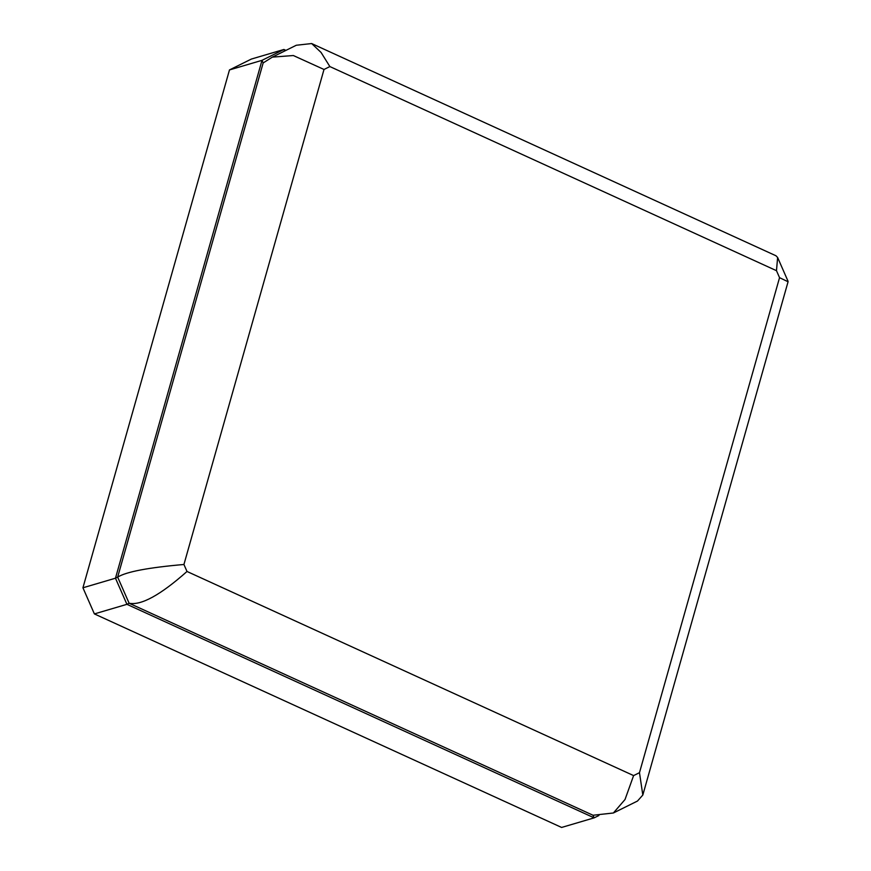 <?xml version="1.0" encoding="UTF-8"?>
<svg xmlns="http://www.w3.org/2000/svg" width="871" height="871" viewBox="0 0 871 871"><rect width="100%" height="100%" fill="white"/><g stroke="black" fill="none" stroke-linecap="round" stroke-linejoin="round"><path stroke-width="1.31" d="M187.004 571.474L183.933 564.484L324.001 69.473L329.869 66.566L776.486 270.685L779.545 277.675L639.477 772.686L633.609 775.593L187.004 571.474L183.933 564.484L324.001 69.473L329.869 66.566L776.486 270.685L779.545 277.675L639.477 772.686L633.609 775.593L187.004 571.474C160.395 595.078 141.102 605.661 129.115 603.233L117.661 577.114L263.151 62.952L262.008 60.339L283.924 49.473L285.938 50.387L283.924 49.473L251.392 59.054L229.476 69.93L251.392 59.054M633.609 775.593L625.008 799.534L613.38 812.991L592.999 815.245L129.115 603.233L117.661 577.114L263.151 62.952L272.34 57.127L293.331 55.526L324.001 69.473M639.477 772.686L642.82 795.049L637.474 801.048L613.38 812.991M779.545 277.675L788.07 281.758L642.82 795.049M776.486 270.685L777.618 257.478L775.974 255.769L311.655 43.55L296.303 45.248L272.34 57.127M329.869 66.566L321.051 52.423L311.655 43.55M183.933 564.484C148.331 567.576 126.241 571.779 117.661 577.114L115.473 578.202L262.008 60.339L229.476 69.93L82.93 587.783L229.476 69.93M284.621 51.041L283.924 49.473L262.008 60.339L115.473 578.202L126.926 604.322L94.384 613.913L561.61 827.45L594.153 817.858L126.926 604.322L129.115 603.233L592.999 815.245L594.153 817.858L598.91 815.506L594.153 817.858L126.926 604.322L115.473 578.202L82.93 587.783L94.384 613.913L82.93 587.783M561.61 827.45L94.384 613.913M788.026 281.224L777.618 257.478"/></g></svg>
